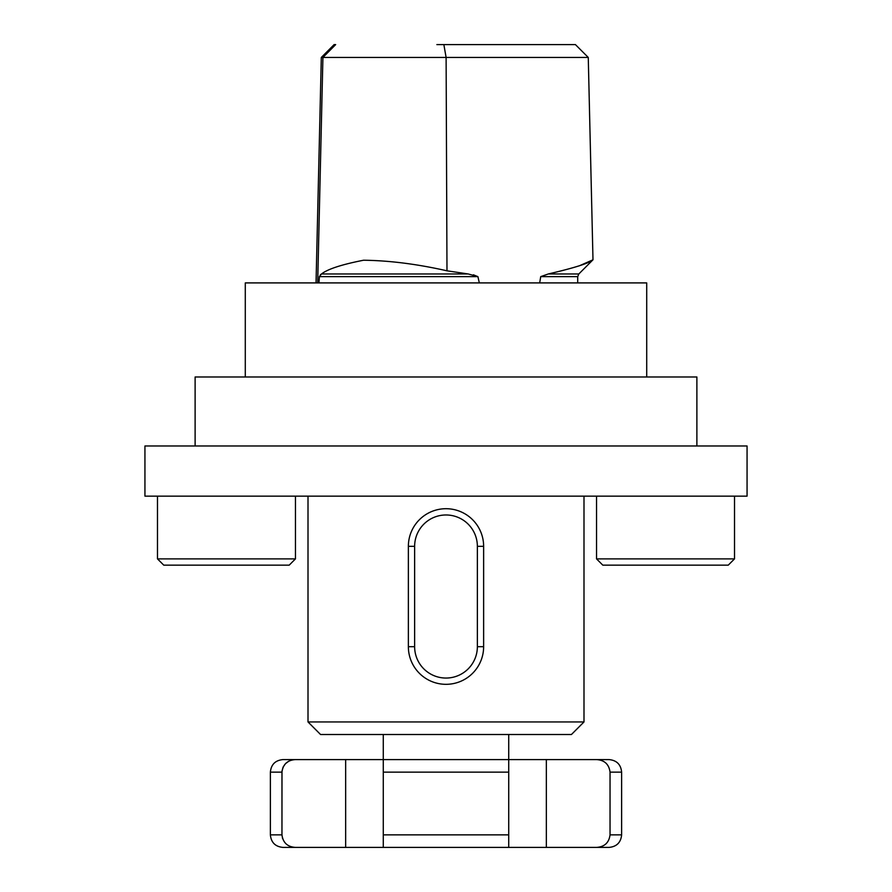 <?xml version="1.0" encoding="UTF-8"?>
<svg xmlns="http://www.w3.org/2000/svg" width="892" height="892" viewBox="0 0 892 892"><rect width="100%" height="100%" fill="white"/><g stroke="black" fill="none" stroke-linecap="round" stroke-linejoin="round"><path stroke-width="1.34" d="M583.992 496.153L583.992 721.951L308.008 721.951L308.008 496.153M288.618 761.311L285.462 763.686L283.11 767.064L282.006 771.056L281.961 834.856L281.961 772.138L270.376 772.138C271.123 764.511 275.305 760.33 282.92 759.594L609.08 759.594C616.695 760.33 620.877 764.511 621.624 772.138L610.039 772.138L610.039 834.856L610.039 772.138C609.024 764.299 604.52 760.118 596.536 759.594M596.536 847.4C604.52 846.876 609.024 842.695 610.039 834.856L621.624 834.856C620.877 842.472 616.695 846.653 609.08 847.4L508.719 847.4L508.719 734.506M383.281 734.506L383.281 847.4L282.92 847.4C275.305 846.653 271.123 842.472 270.376 834.856L281.961 834.856L282.586 838.625M508.719 847.4L383.281 847.4M281.961 772.138C282.976 764.299 287.48 760.118 295.464 759.594M293.234 759.761L291.305 760.196M295.464 847.4C287.492 846.876 282.987 842.695 281.961 834.856M436.868 44.6L575.418 44.6L588.263 57.445L321.31 57.445L334.132 44.6L335.66 44.6L322.915 57.445L317.686 282.909M473.384 274.803L477.889 276.632L468.177 273.967L446.981 270.811L446.112 57.445L443.859 44.6L440.804 44.6M646.711 376.982L646.711 282.909L245.289 282.909L245.289 376.982M696.886 445.978L696.886 376.982L195.114 376.982L195.114 445.978M747.061 445.978L144.939 445.978L144.939 496.153L747.061 496.153L747.061 445.978M583.992 721.951L571.449 734.506L320.551 734.506L308.008 721.951M446.981 270.811C417.222 264.077 389.414 260.542 363.557 260.23C341.669 264.534 327.643 269.116 321.499 273.967L319.381 276.632L318.979 282.909M579.053 265.928L592.99 259.795L588.263 57.445M592.99 259.795L578.819 273.967L548.312 273.967C574.214 267.957 589.11 263.229 592.99 259.795C589.244 263.173 574.348 267.901 548.312 273.967L540.719 276.632L539.693 282.909M320.306 274.814L321.466 273.989M479.327 282.909L477.9 276.632L319.381 276.632M295.464 496.153L295.464 558.883L157.483 558.883L157.483 496.153M295.464 558.883L289.198 565.149L163.749 565.149L157.483 558.883M734.517 496.153L734.517 558.883L596.536 558.883L596.536 496.153M734.517 558.883L728.251 565.149L602.802 565.149L596.536 558.883M414.635 646.689L408.369 646.689L408.369 546.339A37.631 37.631 0 0 1 446 508.708A37.631 37.631 0 0 1 483.631 546.339L483.631 646.689A37.631 37.631 0 0 1 446 684.32A37.631 37.631 0 0 1 408.369 646.689A37.631 37.631 0 0 0 446 684.32A37.631 37.631 0 0 0 483.631 646.689L477.365 646.689L477.365 546.339A31.365 31.365 0 0 0 446 514.974A31.365 31.365 0 0 0 414.635 546.339L414.635 646.689A31.365 31.365 0 0 0 446 678.054A31.365 31.365 0 0 0 477.365 646.689M383.281 834.856L508.719 834.856M508.719 772.138L383.281 772.138M321.499 273.967L468.177 273.967M540.719 276.632L577.715 276.632L578.819 273.967M345.65 759.594L345.65 847.4M546.35 759.594L546.35 847.4M414.635 546.339L408.369 546.339A37.631 37.631 0 0 1 446 508.708A37.631 37.631 0 0 1 483.631 546.339L477.365 546.339M621.624 772.138L621.624 834.856M270.376 772.138L270.376 834.856M577.715 282.909L577.715 276.632M321.31 57.445L316.036 282.909"/></g></svg>
